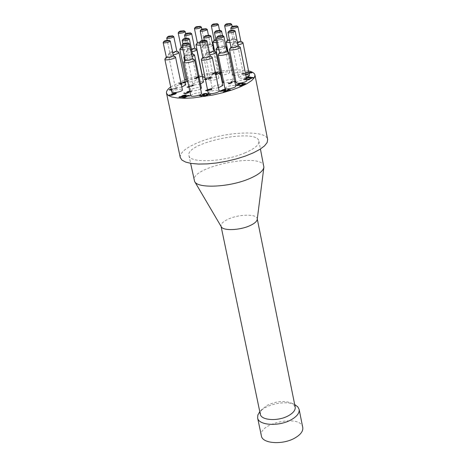 <?xml version="1.0" encoding="UTF-8"?>
<svg xmlns="http://www.w3.org/2000/svg" width="466" height="466" viewBox="0 0 466 466"><rect width="100%" height="100%" fill="white"/><g stroke="black" fill="none" stroke-linecap="round" stroke-linejoin="round"><path stroke-width="0.35" stroke-dasharray="2.33 1.75" d="M172.513 94.47L173.183 94.586M175.432 93.608L172.472 94.377M173.503 94.581L175.35 93.893M169.939 95.25L173.224 94.779L171.989 94.773L171.663 94.359M172.49 93.922L175.408 93.293M176.189 93.398L176.294 93.701L174.534 94.598L171.616 95.437L169.327 95.536L168.966 95.414L169.484 95.221M168.89 95.07L168.966 95.414M176.224 93.357L176.294 93.701M221.035 90.981L222.806 90.031M225.229 90.357L225.905 90.48L225.072 90.794L220.133 91.61L219.614 91.517L220.482 91.19M223.983 89.868L226.068 89.385L224.041 90.148M221.094 91.26L224.822 90.643L223.406 90.387L221.059 91.091M223.331 90.037L223.406 90.387M225.835 90.13L225.905 90.48M225.002 90.445L225.072 90.794M220.063 91.254L220.133 91.61M219.544 91.161L219.614 91.517M222.288 89.851L222.358 90.2M225.998 89.029L226.068 89.385M227.845 89.693L227.915 90.043L228.602 89.833M229.138 89.926L230.594 90.188L229.22 90.276L225.253 91.779L226.022 91.919L225.48 92.122L223.336 92.198L224.6 91.72M230.524 89.833L230.594 90.188M229.919 90.06L229.994 90.416M229.15 89.926L229.22 90.276M225.952 91.563L226.022 91.919M228.655 90.113L227.915 90.043M223.261 91.843L223.336 92.198M225.195 91.493L228.672 90.177M223.703 91.924L223.773 92.274M225.41 91.767L225.48 92.122M235.318 81.766L235.703 81.993L234.887 82.301L234.281 81.923L232.19 82.237L231.602 82.61L232.266 82.82L229.202 83.525L231.089 83.664L228.812 83.921L228.264 83.647L228.963 83.181L231.089 82.808L230.903 82.569L231.678 82.121L234.881 81.661M235.639 81.649L235.703 81.993M234.928 81.911L234.887 82.301M234.817 81.958L234.847 82.296M234.777 81.952L234.212 81.579L233.25 81.597L233.32 81.94M233.25 81.597L231.532 82.249L232.266 82.82M232.196 82.476L231.55 82.715L231.619 83.059M231.55 82.715L229.132 83.175L230.315 83.711M230.245 83.367L228.742 83.577L228.194 83.303L228.893 82.837L230.961 82.482L231.608 81.777L234.812 81.317M230.833 82.226L230.903 82.569M231.02 82.459L231.089 82.808M230.961 82.482L231.031 82.826M228.194 83.303L228.264 83.647M230.192 83.63L230.262 83.973M231.02 83.321L231.089 83.664M230.985 83.315L231.054 83.659M203.293 94.289L206.158 93.713M207.428 93.742L207.504 94.091L206.659 94.412L205.092 94.045L203.287 94.738M207.12 93.858L207.504 94.091M206.584 94.062L206.659 94.412M206.415 93.852L206.49 94.202M205.023 93.695L205.092 94.045M203.322 95.192L202.425 94.744M201.726 95.792L203.333 95.262M199.232 95.448L199.308 95.798L199.902 95.577M201.498 95.879L201.568 96.229L199.308 95.798M204.58 94.72L204.656 95.07L201.568 96.229M203.84 94.994L204.656 95.07M248.716 79.337L252.065 78.072L251.308 77.95L252.001 77.746M252.514 77.828L253.976 78.067L252.619 78.16L248.768 79.61L249.543 79.738L249.019 79.936L246.893 80.024L248.157 79.546M249.473 79.395L249.543 79.738M248.949 79.593L249.019 79.936M247.265 79.75L247.335 80.094M246.823 79.674L246.893 80.024M251.244 77.606L251.308 77.95M252.549 77.816L252.619 78.16M253.323 77.944L253.393 78.288M253.912 77.723L253.976 78.067M209.945 94.773L209.875 94.417L210.556 94.54L209.187 94.627L205.186 96.142L205.937 96.281L205.39 96.491L203.263 96.561L204.533 96.083M210.486 94.19L210.556 94.54M209.118 94.278L209.187 94.627M205.867 95.932L205.937 96.281M207.842 94.039L207.912 94.394L208.518 94.167M208.64 94.458L207.912 94.394M203.193 96.206L203.263 96.561M205.127 95.856L208.651 94.528M203.625 96.287L203.694 96.643M205.32 96.136L205.39 96.491M250.423 77.496L251.11 77.606L250.3 77.909L245.011 78.894L244.504 79.203L244.784 79.371L246.328 79.354L245.506 79.663L244.079 79.616L243.567 79.383L244.394 78.818L249.916 77.77L247.83 77.432L248.454 77.199M246.409 78.16L244.429 78.888L246.258 79.01L246.328 79.354M246.229 79.004L246.298 79.348M246.258 79.01L245.442 79.319L245.506 79.663M245.442 79.319L243.502 79.034L245.693 78.078L245.763 78.422M245.693 78.078L246.368 77.944M247.766 77.088L247.83 77.432M245.5 79.057L245.57 79.401M250.23 77.566L250.3 77.909M251.046 77.263L251.11 77.606M189.301 95.955L189.965 96.083L188.619 96.171L184.606 97.674L185.34 97.813L184.786 98.017L182.695 98.087L183.971 97.615M189.895 95.734L189.965 96.083M189.283 95.961L189.353 96.311M188.549 95.821L188.619 96.171M185.264 97.464L185.34 97.813M187.309 95.582L187.379 95.932L187.973 95.711M188.083 95.996L187.379 95.932M182.625 97.738L182.695 98.087M184.548 97.4L188.101 96.072M183.045 97.819L183.115 98.169M184.717 97.668L184.786 98.017M250.679 72.708L252.129 72.935L250.79 73.028L246.997 74.449L247.761 74.572L247.242 74.764L245.582 74.921L250.248 72.946L249.508 72.83L250.19 72.632M249.019 73.325L246.933 74.106L247.691 74.228L247.242 74.764M247.691 74.228L247.761 74.572M247.172 74.42L245.512 74.583L245.582 74.921M245.512 74.583L245.081 74.513L245.151 74.851M245.081 74.513L248.966 73.057M249.438 72.486L249.508 72.83M246.933 74.106L246.997 74.449M250.725 72.69L250.79 73.028M251.489 72.807L251.553 73.15M252.065 72.591L252.129 72.935M182.614 95.856L185.55 95.227M186.377 95.297L186.452 95.647L184.687 96.555L181.74 97.406L179.416 97.499L179.043 97.382L179.567 97.19M186.342 95.338L186.452 95.647M178.973 97.033L179.043 97.382M183.919 96.456L185.468 95.862M182.631 96.427L183.319 96.544M183.336 96.643L182.101 96.73L181.763 96.311M180.033 97.219L183.359 96.736M185.573 95.553L182.585 96.328M246.374 72.341L248.984 72.44L243.864 73.948L244.621 74.071L242.017 74.356L247.114 72.451L246.304 71.997L246.881 71.781L246.951 72.125M248.786 72.148L243.794 73.611L244.551 73.733L244.102 74.263M244.551 73.733L244.621 74.071M244.033 73.925L242.384 74.082L242.448 74.42M242.384 74.082L241.953 74.012L242.017 74.356M241.953 74.012L247.044 72.114L247.114 72.451M247.044 72.114L246.304 71.997M243.794 73.611L243.864 73.948M247.58 72.201L247.65 72.539M248.343 72.317L248.407 72.655M248.914 72.102L248.984 72.44M246.881 71.781L248.774 72.079M244.965 83.921L246.432 84.165L245.058 84.259L241.149 85.738L241.924 85.872L241.394 86.076L239.244 86.158L240.514 85.68M246.363 83.816L246.432 84.165M245.768 84.043L245.838 84.393M244.988 83.909L245.058 84.259M241.854 85.523L241.924 85.872M243.677 83.688L243.747 84.037L244.341 83.816M244.493 84.101L243.747 84.037M239.175 85.808L239.244 86.158M241.091 85.459L244.504 84.165M239.623 85.884L239.693 86.233M241.324 85.727L241.394 86.076M219.288 72.783L221.81 72.882L216.731 74.374L217.453 74.49L216.94 74.682L215.327 74.84L219.993 72.894L219.218 72.446L219.795 72.236L219.859 72.568M219.795 72.236L221.746 72.55L216.661 74.036L217.389 74.158L216.94 74.682M217.389 74.158L217.453 74.49M216.871 74.35L215.257 74.502L215.327 74.84M215.257 74.502L214.843 74.438L214.913 74.77M214.843 74.438L219.929 72.562L219.993 72.894M219.929 72.562L219.218 72.446M216.661 74.036L216.731 74.374M220.441 72.644L220.511 72.981M221.169 72.76L221.239 73.098M221.746 72.55L221.81 72.882M237.899 85.394L238.709 85.464L237.876 85.779L236.408 85.727L235.947 85.278M236.944 85.435L237.922 85.511M238.604 85.127L238.674 85.459M238.639 85.115L238.709 85.464M237.806 85.429L237.876 85.779M236.751 84.899L238.633 84.62M239.209 83.927L242.011 83.397M239.163 84.503L239.233 84.853L236.792 85.319M239.809 84.259L239.879 84.608L239.233 84.853M239.274 84.463L239.879 84.608M240.864 83.367L240.934 83.717L239.204 84.381M242.483 84.055L242.419 83.734L242.483 84.084L240.934 83.717M242.454 83.74L242.483 84.084M243.281 83.426L243.351 83.775L242.524 84.09M242.961 83.548L243.351 83.775M214.383 73.174L212.589 74.042L213.987 74.018L217.634 72.545L214.383 73.174M212.176 74.374L211.78 74.187L213.842 73.086L218.438 72.405L216.387 73.5L212.176 74.374L211.715 73.849L213.772 72.754L218.373 72.067L216.317 73.162L212.106 74.036M217.337 72.428L217.348 72.108L216.172 72.236L212.519 73.71L213.917 73.686L217.337 72.428L217.406 72.766M207.556 89.822L209.018 89.006L209.584 89.437L211.605 88.68L212.135 88.779L210.114 89.536L211.937 89.862L206.217 90.981L205.71 90.887L206.589 90.561M209.018 89.006L209.584 89.437M209.514 89.093L211.529 88.336L211.605 88.68M211.529 88.336L212.135 88.779M212.065 88.429L210.044 89.187L210.114 89.536M210.044 89.187L211.867 89.513L211.937 89.862M207.632 90.2L210.795 89.676L209.409 89.425L209.479 89.775L207.178 90.637L210.865 90.025L209.479 89.775M210.795 89.676L210.865 90.025M208.389 89.239L208.459 89.589L209.094 89.35M208.879 89.326L208.949 89.676L208.459 89.589M205.64 90.538L205.71 90.887M207.12 90.363L208.949 89.676M206.147 90.631L206.217 90.981M211.867 89.513L207.667 90.381M211.034 89.827L211.104 90.177M209.409 89.425L207.609 90.095M185.684 82.115L184.926 82.89L182.783 83.315L182.043 83.897L179.352 84.247L178.909 84.026L179.66 83.496L181.612 83.105L182.387 82.447L185.153 82.004M182.456 82.954L185.031 82.36L182.992 82.511L182.456 82.954L182.387 82.622L182.666 83.193M179.928 84.037L181.909 83.466L179.69 83.915L181.833 83.123L181.903 83.461L181.647 82.896L180.109 83.245L179.859 83.699M181.647 82.896L181.717 83.228M182.596 82.855L184.961 82.028L182.922 82.179L182.387 82.622M185.235 82.395L182.684 82.989L181.973 83.56L178.839 83.688L179.591 83.158L181.542 82.767L181.612 83.105L181.524 82.68L182.317 82.109L185.084 81.666M182.707 82.983L182.783 83.315M205.261 78.707L210.649 77.688L208.686 77.356L209.35 77.111L211.809 77.525L211.879 77.863L205.384 79.424M209.35 77.111L209.42 77.449L211.879 77.863M211.809 77.525L210.999 77.822L211.069 78.16M210.999 77.822L205.337 79.057L210.714 78.026L208.756 77.694L209.42 77.449M205.43 79.529L207.12 79.575L204.935 79.832L204.58 79.424M205.36 79.191L206.386 79.622M206.316 79.284L207.02 79.232L207.09 79.575M208.686 77.356L208.756 77.694M210.649 77.688L210.714 78.026M208.116 78.055L208.18 78.393M206.607 78.323L206.677 78.661M207.02 79.232L206.228 79.54L206.298 79.878M206.228 79.54L205.436 79.546M207.05 79.237L207.12 79.575M188.876 86.845L192.382 85.552L191.677 85.424L192.272 85.208L194.206 85.552L188.986 87.084L189.709 87.218L189.173 87.416L187.134 87.492L188.398 87.026M188.806 86.507L192.312 85.208L191.608 85.086L192.202 84.864L194.136 85.214L188.916 86.746L189.639 86.874L189.173 87.416M189.639 86.874L189.709 87.218M187.472 87.224L187.542 87.567M187.058 87.154L187.134 87.492M192.312 85.208L192.382 85.552M191.608 85.086L191.677 85.424M192.202 84.864L192.272 85.208M188.916 86.746L188.986 87.084M192.819 85.301L192.895 85.645M193.541 85.429L193.611 85.773M194.136 85.214L194.206 85.552M196.367 78.23L194.561 78.078L196.285 77.1L199.099 76.296L201.696 76.29L197.567 76.919L199.192 77.164L196.367 78.23L196.431 78.568L194.631 78.41L196.355 77.432L199.168 76.628L201.766 76.622L197.631 77.251L199.262 77.496L196.431 78.568M201.696 76.29L201.766 76.622M198.324 77.28L197.013 77.117L195.376 77.95L198.324 77.28L198.394 77.612L196.71 77.583L195.65 78.387L198.394 77.612M199.192 77.164L199.262 77.496M197.567 76.919L197.631 77.251M200.939 76.552L201.009 76.89L200.963 76.558M195.417 77.851L195.487 78.183M197.013 77.117L197.083 77.455M171.401 90.148L172.338 90.322L171.645 90.579L169.187 90.113L169.775 89.897M170.294 89.74L177.278 88.371L170.335 89.944M171.331 89.804L172.338 90.322M172.263 89.985L171.575 90.235L171.645 90.579M169.117 89.775L169.187 90.113M171.197 89.175L177.208 88.033L171.243 89.385M177.208 88.033L177.278 88.371M176.655 87.928L176.725 88.272M187.699 91.994L189.575 91.493L191.852 91.785L191.013 92.099L189.505 91.744L187.711 92.419M189.767 91.115L191.066 91.12L191.852 91.785M191.782 91.441L190.944 91.75L191.013 92.099M190.944 91.75L190.978 92.087M190.786 91.546L189.819 91.348M189.435 91.394L189.505 91.744M187.722 92.856L186.866 92.431M186.138 93.445L187.734 92.932M183.709 93.118L183.779 93.468L184.367 93.247M185.899 93.538L185.975 93.882L183.779 93.468M188.957 92.396L189.033 92.74L185.975 93.882M188.223 92.67L189.033 92.74M186.091 79.377L201.941 74.636M202.122 74.589C221.7 70.081 237.171 68.852 248.541 70.902M170.713 86.915L184.711 79.89M171.814 92.082L174.185 90.404C178.501 89.093 181.251 88.907 182.422 89.839M200.642 89.006C196.139 90.905 192.837 91.336 190.722 90.299L193.046 88.633C197.415 87.311 200.194 87.125 201.399 88.08M181.822 86.979C178.129 87.818 175.944 87.841 175.263 87.049L177.598 85.406C181.868 84.119 184.588 83.932 185.748 84.841M186.546 81.544L188.823 79.942C193.075 78.667 195.778 78.48 196.943 79.377C195.644 80.991 192.627 81.9 187.88 82.092M202.611 76.966L204.836 75.405C209.088 74.135 211.803 73.943 212.974 74.84C212.176 76.174 209.519 77.071 205.023 77.537M220.733 75.026L219.387 74.467L221.566 72.923C225.847 71.642 228.585 71.455 229.785 72.364C228.719 73.844 225.853 74.741 221.175 75.049M233.583 75.207L232.627 74.682L234.788 73.139C239.116 71.84 241.895 71.653 243.118 72.585C242.145 74.036 239.32 74.933 234.654 75.288M246.264 77.42C242.192 78.434 239.716 78.504 238.837 77.624L240.998 76.057C245.384 74.735 248.203 74.554 249.45 75.515M236.122 82.593L238.318 80.985C242.751 79.645 245.599 79.47 246.864 80.449M224.932 88.284L227.187 86.635C231.649 85.284 234.509 85.103 235.773 86.099M208.232 93.107L210.545 91.418C215.001 90.06 217.849 89.886 219.102 90.882M190.722 95.676L193.081 93.963C197.508 92.618 200.333 92.437 201.557 93.416M218.455 87.736C214.849 88.482 212.735 88.453 212.117 87.649L214.389 86C218.799 84.666 221.618 84.486 222.853 85.453M222.643 82.29L224.868 80.682C229.249 79.366 232.056 79.179 233.291 80.14C231.852 81.865 228.701 82.773 223.837 82.861M210.655 78.288C214.96 76.995 217.709 76.808 218.909 77.729C219.503 79.319 208.5 81.567 208.424 79.872L210.655 78.288M200.537 83.915C196.431 85.01 193.908 85.127 192.965 84.253L195.248 82.633C199.547 81.334 202.291 81.148 203.479 82.068M166.257 57.236L167.865 56.182L173.375 55.734M175.239 56.805L167.253 57.767L164.987 58.972M172.746 52.757L169.799 52.588L171.377 51.563L176.83 51.109M178.676 52.18L170.772 53.13L168.401 54.673L173.195 54.872M181.198 47.357L182.742 46.355L188.171 45.907C187.53 46.781 185.66 47.375 182.573 47.678M183.022 49.839C187.274 49.204 189.685 48.342 190.268 47.247L190.145 47.06C188.573 46.495 185.899 46.781 182.124 47.916L179.946 49.07M197.386 42.884L198.889 41.905L204.259 41.334L199.832 43.122M200.264 45.219C204.021 44.52 206.077 43.711 206.421 42.796L206.304 42.616C204.72 42.045 202.034 42.33 198.254 43.466L196.134 44.59M191.573 49.681L187.594 49.693L189.144 48.685L194.648 48.231M196.495 49.309L188.509 50.258L186.19 51.784C186.703 52.448 188.648 52.454 192.015 51.796M191.59 54.493C188.526 55.588 186.417 55.838 185.258 55.244L186.831 54.202L192.417 53.753M194.287 54.837L186.196 55.798L183.977 56.98M184.693 57.825L192.056 56.753M217.406 47.334L218.909 46.332L224.554 45.889C223.791 46.85 221.804 47.45 218.595 47.683M226.406 46.979L218.234 47.928L216.125 49.058M219.049 49.92L226.22 47.928M204.685 44.421L210.207 43.973L209.007 44.847L205.308 45.703L203.176 45.412L204.685 44.421M204.032 45.994L201.766 47.485C201.813 49.041 212.886 46.775 212.315 45.33L212.193 45.144C210.574 44.555 207.853 44.841 204.032 45.994M214.249 40.28L215.723 39.313L221.222 38.864C220.727 39.651 219.003 40.227 216.043 40.589M216.474 42.721C220.546 42.074 222.824 41.241 223.313 40.216L223.191 40.029C221.577 39.453 218.869 39.738 215.065 40.88L212.985 41.981M227.536 40.216L228.992 39.249L234.491 38.678L229.563 40.525M229.988 42.662C234.002 42.004 236.227 41.177 236.67 40.169L236.547 39.983C234.905 39.389 232.155 39.674 228.311 40.833L226.26 41.923M237.526 42.837L233.722 42.773L235.19 41.789L240.846 41.352M242.693 42.441L234.491 43.39L232.289 44.864C232.767 45.528 234.654 45.563 237.951 44.975M230.926 47.346L232.418 46.344L238.138 45.901M239.996 47.002L231.713 47.951L229.627 49.076M219.62 52.745L221.146 51.714L226.89 51.277M228.765 52.373L220.453 53.334L218.315 54.481M209.403 52.675L206.764 52.413L208.302 51.382L213.97 50.94M215.84 52.029L207.632 52.99L205.325 54.539L209.851 54.86M185.177 60.137L186.773 59.066L192.446 58.623M194.328 59.706L186.126 60.673L183.884 61.885M202.786 57.458L204.353 56.403L210.079 55.967M211.96 57.056L203.677 58.023L201.481 59.205M201.254 26.993L195.953 27.64L194.52 28.379M185.031 31.403L179.748 32.055L178.28 32.812M173.626 36.488L168.325 37.14L166.822 37.921M191.485 33.569L186.132 34.222L184.664 34.985M170.119 40.944L164.772 41.602L163.24 42.394M189.196 38.876L183.773 39.534L182.276 40.309M207.096 29.346L201.726 29.993L200.293 30.739M218.175 24.354L212.822 25.001L211.424 25.723M231.526 24.174L226.103 24.82L224.723 25.537M210.783 35.975L205.29 36.633L203.828 37.397M221.426 31.041L215.95 31.694L214.529 32.439M237.776 26.545L232.284 27.197L230.891 27.919M235.021 30.931L229.464 31.583L228.06 32.323M223.709 36.173L218.135 36.831L216.696 37.589M206.84 40.816L201.283 41.48L199.803 42.26M189.167 43.53L183.668 44.194L182.154 44.986M294.71 404.639C286.013 400.178 266.051 404.278 259.818 411.804M295.182 406.987L292.328 403.474C285.105 400.358 276.699 400.981 267.117 405.344L261.543 409.789L260.302 414.146M302.754 427.45C300.972 414.123 257.797 422.988 261.403 435.937M257.244 219.317L257.209 218.676C256.737 213.836 239.215 214.104 228.515 219.026C223.278 221.408 220.779 223.767 221.03 226.103L221.251 226.709M263.838 166.205C262.352 151.992 190.029 166.84 194.264 180.482M244.644 153.034C254.523 148.817 259.265 144.868 258.875 141.181C257.535 127.701 184.885 142.619 188.969 155.533C189.301 163.42 223.639 162.063 244.644 153.034M180.255 157.479C179.87 152.574 186.144 147.477 199.081 142.182C225.002 131.435 266.68 129.536 267.647 139.538M175.239 93.229L175.315 93.573M173.166 93.596L173.236 93.94M171.913 94.429L171.989 94.773M169.251 95.186L169.327 95.536M171.54 95.093L171.616 95.437M174.465 94.254L174.534 94.598M234.212 81.579L234.281 81.923M232.12 81.894L232.19 82.237M231.957 82.435L232.027 82.779M231.363 82.686L231.433 83.03M229.54 82.901L229.61 83.251M229.458 83.332L229.528 83.676M233.28 81.352L233.35 81.696M231.608 81.777L231.678 82.121M228.893 82.837L228.963 83.181M228.742 83.577L228.812 83.921M205.984 93.672L206.054 94.021M203.84 94.021L203.916 94.371M202.856 94.854L202.926 95.204M244.009 79.272L244.079 79.616M244.33 78.474L244.394 78.818M244.72 79.028L244.784 79.371M244.434 78.853L244.504 79.203M244.947 78.55L245.011 78.894M247.825 77.915L247.895 78.265M184.612 96.206L184.687 96.555M181.67 97.056L181.74 97.406M179.346 97.155L179.416 97.499M182.031 96.386L182.101 96.73M183.278 95.542L183.348 95.891M185.375 95.169L185.451 95.518M236.338 85.377L236.408 85.727M237.13 84.696L237.2 85.045M238.976 84.474L239.046 84.824M239.728 83.67L239.792 84.02M241.837 83.356L241.906 83.705M217.348 72.108L217.412 72.446M216.172 72.236L216.236 72.568M212.735 73.5L212.805 73.832M216.317 73.162L216.387 73.5M213.772 72.754L213.842 73.086M213.917 73.686L213.987 74.018M215.775 73.075L215.845 73.412M217.971 71.881L218.041 72.213M180.109 83.245L180.179 83.583M181.361 83.501L181.431 83.833M184.734 81.905L184.804 82.243M182.922 82.179L182.992 82.511M179.282 83.909L179.352 84.247M181.973 83.56L182.043 83.897M179.591 83.158L179.66 83.496M182.317 82.109L182.387 82.447M184.274 82.482L184.344 82.814M184.851 82.552L184.926 82.89M185.748 82.045L185.817 82.377M208.663 78.171L208.733 78.509M205.838 78.789L205.908 79.127M205.57 79.255L205.64 79.593M204.865 79.494L204.935 79.832M198.167 77.77L198.231 78.102M194.957 78.276L195.027 78.614M194.602 77.944L194.672 78.276M196.285 77.1L196.355 77.432M199.099 76.296L199.168 76.628M201.329 76.185L201.399 76.523M198.027 77.123L198.097 77.455M197.601 77.688L197.666 78.026M195.58 78.049L195.65 78.387M198.772 76.913L198.842 77.245M200.601 76.418L200.671 76.75M196.646 77.251L196.71 77.583M191.066 91.12L191.136 91.464M190.373 91.371L190.443 91.715M188.264 91.715L188.34 92.064M187.268 92.53L187.338 92.88M171.581 94.569L171.505 94.225M176.352 93.538L176.276 93.194M234.841 82.266L234.771 81.917M230.886 82.651L230.816 82.307M228.264 83.67L228.194 83.327M202.343 94.948L202.267 94.598M243.567 79.383L243.502 79.034M244.499 79.237L244.429 78.888M186.505 95.489L186.429 95.14M181.682 96.52L181.606 96.171M238.481 84.433L238.411 84.084M217.564 72.213L217.634 72.545M211.78 74.187L211.715 73.849M212.519 73.71L212.589 74.042M218.438 72.405L218.373 72.067M179.614 83.583L179.69 83.915M182.375 82.581L182.445 82.919M178.909 84.026L178.839 83.688M181.6 83.012L181.524 82.68M184.961 82.028L185.031 82.36M185.841 82.266L185.771 81.929M204.475 79.616L204.405 79.278M194.631 78.41L194.561 78.078M198.324 77.245L198.394 77.583M199.262 77.443L199.192 77.106M195.376 77.95L195.446 78.282M190.973 92.058L190.903 91.709M186.779 92.629L186.709 92.285M169.822 52.442L168.442 54.452M175.263 87.049L168.401 54.673M188.089 45.785L190.145 47.06M196.943 79.377L190.268 47.247M204.259 41.334L206.304 42.616M212.974 74.84L206.421 42.796M187.623 49.547L186.231 51.557M192.965 84.253L186.19 51.784M185.287 55.087L184.39 56.38M190.722 90.299L184.571 60.895M224.466 45.755L225.969 46.705M233.291 80.14L227.559 51.615M203.199 45.266L201.807 47.264M210.125 43.845L212.193 45.144M218.909 77.729L212.315 45.33M208.424 79.872L201.766 47.485M221.146 38.742L223.191 40.029M229.785 72.364L223.313 40.216M219.387 74.467L214.675 51.307M234.491 38.678L236.547 39.983M243.118 72.585L236.67 40.169M232.627 74.682L228.055 51.924M233.751 42.622L232.33 44.631M238.837 77.624L232.289 44.864M206.793 52.256L205.372 54.295M212.117 87.649L205.325 54.539M204.335 41.451L201.819 29.142M188.171 45.907L185.625 33.669M169.799 52.588L167.166 40.158M187.594 49.693L185.212 38.259M185.258 55.244L182.893 43.921M210.207 43.973L208.401 35.101M203.176 45.412L202.133 40.35M221.222 38.864L219.469 30.156M234.573 38.806L232.115 26.463M206.764 52.413L204.213 39.948M224.554 45.889L222.433 35.369M233.722 42.773L231.223 30.238M261.543 409.789L259.818 411.827M292.328 403.474L294.716 404.669M221.03 226.103L221.1 226.459M257.209 218.676L257.279 219.032M263.843 167.544L263.89 167.172M194.782 181.723L194.596 181.396M188.969 155.533L190.623 163.339M258.875 141.181L260.424 149.009"/><path stroke-width="0.7" d="M172.414 94.103L172.513 94.47M173.183 94.586L173.503 94.581M171.663 94.359L172.49 93.922M169.484 95.221L169.939 95.25M175.408 93.293L176.189 93.398M173.725 94.219L175.443 93.334L172.397 94.033L173.783 94.493M175.397 93.445L175.466 93.794M173.148 94.435L171.505 94.149L174.459 93.025L176.276 93.194L174.465 94.254L171.54 95.093L168.89 95.07L173.201 94.68M222.806 90.031L223.983 89.868M220.482 91.19L221.035 90.981M223.971 89.798L225.835 90.13L225.002 90.445L219.544 91.161L225.451 88.936L225.998 89.029L223.971 89.798L225.229 90.357M221.024 90.905L224.752 90.288L223.331 90.037L221.059 91.091M222.923 89.612L222.993 89.961M223.424 89.699L223.499 90.049M225.183 91.423L225.952 91.563L225.41 91.767L223.261 91.843L228.602 89.827L227.845 89.693L228.451 89.466L230.524 89.833L229.15 89.926L225.183 91.423L225.247 91.744M228.451 89.466L228.521 89.816M228.655 90.113L229.138 89.926M224.6 91.72L225.195 91.493M234.881 81.661L235.318 81.766M234.812 81.317L235.639 81.649L234.928 81.911M203.263 94.913L202.267 94.534L203.281 93.916L205.081 93.445L207.428 93.742L203.84 94.021L203.211 94.441L204.58 94.72L201.498 95.879L199.232 95.448L199.937 95.186L201.667 95.513L203.322 95.192M206.158 93.713L207.12 93.858M203.234 94.481L203.84 94.994M202.425 94.744L203.293 94.289M199.937 95.186L200.007 95.536L201.603 95.839M248.157 79.546L248.716 79.337M252.054 78.003L251.244 77.606L251.826 77.385L253.912 77.723L252.549 77.816L248.698 79.267L249.473 79.395L248.949 79.593L246.823 79.674L252.514 77.828M251.826 77.385L251.89 77.711M248.698 79.267L248.757 79.564M205.11 95.786L205.867 95.932L205.32 96.136L203.193 96.206L208.582 94.179L207.842 94.039L208.453 93.812L210.486 94.19L209.118 94.278L205.11 95.786L205.18 96.112M208.453 93.812L208.523 94.161L209.881 94.417M204.533 96.083L205.127 95.856M248.454 77.199L250.423 77.496M246.368 77.944L247.283 78.008M247.242 77.799L249.881 77.612M249.846 77.426L247.766 77.088L248.425 76.838L248.495 77.181M248.425 76.838L251.046 77.263L246.409 78.16M184.53 97.324L185.264 97.464L184.717 97.668L182.625 97.738L188.025 95.722L187.309 95.582L187.92 95.355L189.895 95.734L188.549 95.821L184.53 97.324L184.6 97.65M187.92 95.355L187.99 95.705L189.301 95.955M183.971 97.615L184.548 97.4M250.19 72.632L250.679 72.708M248.966 73.057L250.236 72.871M250.184 72.603L249.438 72.486L250.015 72.271L250.079 72.591M250.015 72.271L252.065 72.591L249.019 73.325M179.765 96.753L183.284 96.392L181.606 96.101L184.571 94.965L186.429 95.14L184.612 96.206L181.67 97.056L179.346 97.155L178.973 97.033L179.742 96.747L180.033 97.219M185.55 95.227L186.342 95.338M185.544 95.39L183.278 95.542L182.509 96.019L183.86 96.177L185.573 95.553M183.319 96.544L183.656 96.538M181.763 96.311L182.614 95.856M179.742 96.747L179.841 97.097M182.521 96.048L182.631 96.427M241.079 85.389L241.854 85.523L241.324 85.727L239.175 85.808L244.434 83.816L243.677 83.688L244.271 83.466L246.363 83.816L244.988 83.909L241.079 85.389L241.138 85.697M244.271 83.466L244.335 83.798M244.493 84.101L244.965 83.921M240.514 85.68L241.091 85.459M237.852 85.161L235.779 85.115L238.621 84.247L238.423 84.008L239.204 83.554L240.887 83.123L243.281 83.426L239.728 83.67L239.134 84.031L239.809 84.259L236.722 84.969L237.899 85.394M235.947 85.278L236.751 84.899M238.598 84.235L239.209 83.927M242.011 83.397L242.961 83.548M207.667 90.381L205.64 90.538L207.556 89.822M206.589 90.561L207.12 90.363M207.609 90.095L207.102 90.288L207.632 90.2M185.153 82.004L185.684 82.115M185.084 81.666L185.771 81.929L185.235 82.395M204.58 79.424L205.36 79.191M205.331 79.168L205.43 79.529M205.436 79.546L204.405 79.278L205.261 78.707M188.398 87.026L188.876 86.845M188.916 87.043L187.058 87.154L188.806 86.507M169.775 89.897L170.294 89.74M171.243 89.385L170.265 89.606L171.401 90.148M170.265 89.606L171.331 89.804M171.418 90.206L169.117 89.775L169.997 89.449L170.073 89.787M169.997 89.449L171.197 89.175M189.819 91.348L187.641 92.076L188.957 92.396L185.899 93.538L183.709 93.118L186.08 93.177L187.664 92.588L186.709 92.221L187.728 91.61L189.767 91.115M187.658 92.175L188.223 92.67M186.866 92.431L187.699 91.994M184.402 92.862L184.478 93.206L186.004 93.497M184.711 79.89L186.091 79.377M248.541 70.902C252.403 71.799 254.541 73.179 254.96 75.038L254.36 77.653L251.623 80.601L246.84 83.734L240.229 86.909L232.091 89.95L222.847 92.705L212.974 95.023L193.396 97.895L184.722 98.303L177.395 97.988L171.768 96.992L168.086 95.361L166.508 93.194C166.158 91.336 167.562 89.239 170.713 86.915M175.525 57.091L182.422 89.839C183.045 91.464 171.907 93.823 171.814 92.082L164.847 59.345C164.906 60.935 176.113 58.57 175.525 57.091L175.239 56.805M192.056 56.753L194.572 55.134L201.399 88.08L200.642 89.006M173.195 54.872C176.765 54.138 178.682 53.328 178.95 52.454L185.748 84.841L181.822 86.979M187.88 82.092L186.546 81.544L179.812 49.425L183.022 49.839M205.023 77.537L202.611 76.966L196 44.94L200.264 45.219M221.175 75.049L220.733 75.026M234.654 75.288L233.583 75.207M237.951 44.975C241.132 44.258 242.803 43.507 242.967 42.732L249.45 75.515L246.264 77.42M240.287 47.305L246.864 80.449C247.475 82.121 236.198 84.369 236.122 82.593L229.476 49.466C229.522 51.085 240.87 48.819 240.287 47.305L239.996 47.002M229.062 52.681L235.773 86.099C236.396 87.8 225.02 90.089 224.932 88.284L218.164 54.883C218.21 56.537 229.656 54.225 229.062 52.681L228.765 52.373M212.263 57.37L219.102 90.882C219.731 92.588 208.319 94.93 208.232 93.107L201.329 59.613C201.388 61.273 212.863 58.92 212.263 57.37L211.96 57.056M194.631 60.015L201.557 93.416C202.192 95.111 190.821 97.481 190.722 95.676L183.732 62.287C183.796 63.941 195.237 61.559 194.631 60.015L194.328 59.706M209.851 54.86C213.696 54.138 215.787 53.299 216.125 52.332L222.853 85.453L218.455 87.736M223.837 82.861L222.643 82.29L215.979 49.437L219.049 49.92M192.015 51.796C195.05 51.062 196.635 50.328 196.769 49.588L203.479 82.068L200.537 83.915M170.294 41.119L173.375 55.734L170.772 57.091L166.385 57.394L163.152 42.627L164.032 42.936L166.886 42.633L169.612 41.754L170.119 40.944M164.987 58.972L164.847 59.345M166.822 37.921L167.154 38.387L169.63 38.288L172.589 37.513L173.795 36.657L176.83 51.109L172.746 52.757M182.573 47.678L181.198 47.357L178.198 33.022L179.631 33.319L182.62 32.841L184.909 31.956L185.031 31.403M179.946 49.07L179.812 49.425M199.832 43.122L197.386 42.884L194.439 28.589L195.866 28.886L198.842 28.42L201.131 27.541L201.254 26.993M196.134 44.59L196 44.94M184.664 34.985L184.996 35.457L187.478 35.364L190.443 34.6L191.648 33.738L194.648 48.231L191.573 49.681M182.276 40.309L182.608 40.804L185.136 40.711L188.142 39.93L189.371 39.051L192.417 53.753L191.59 54.493M183.977 56.98L183.831 57.365L184.693 57.825M194.572 55.134L194.287 54.837M218.595 47.683L217.406 47.334L214.436 32.667L215.904 32.993L218.968 32.527L221.309 31.618L221.426 31.041M216.125 49.058L215.979 49.437M226.22 47.928L226.686 47.27L226.406 46.979M216.043 40.589L214.249 40.28L211.337 25.939L212.77 26.242L215.758 25.781L218.053 24.908L218.175 24.354M212.985 41.981L212.851 42.336L216.474 42.721M229.563 40.525L227.536 40.216L224.635 25.758L226.08 26.067L229.091 25.613L231.404 24.733L231.526 24.174M226.26 41.923L226.121 42.284L229.988 42.662M230.891 27.919L231.223 28.409L233.728 28.333L236.722 27.581L237.945 26.725L240.846 41.352L237.526 42.837M242.967 42.732L242.693 42.441M235.196 31.111L238.138 45.901L235.493 47.252L231.054 47.509L227.967 32.556L229.447 32.894L232.534 32.428L234.905 31.519L235.021 30.931M229.627 49.076L229.476 49.466M223.89 36.36L226.89 51.277C224.682 52.827 222.259 53.316 219.62 52.745L216.603 37.833L218.094 38.171L221.216 37.705L223.598 36.773L223.709 36.173M218.315 54.481L218.164 54.883M203.828 37.397L204.166 37.897L206.7 37.816L209.729 37.041L210.964 36.162L213.97 50.94L209.403 52.675M216.125 52.332L215.84 52.029M189.347 43.717L192.446 58.623C190.245 60.19 187.821 60.691 185.177 60.137L182.06 45.231L183.563 45.563L186.68 45.074L189.062 44.13L189.167 43.53M183.884 61.885L183.732 62.287M207.02 41.008L210.079 55.967C207.865 57.528 205.436 58.029 202.786 57.458L199.71 42.505L201.213 42.843L204.335 42.365L206.729 41.427L206.84 40.816M201.481 59.205L201.329 59.613M196.332 26.684L200.153 26.393L196.646 27.529L195.289 27.389L196.332 26.684M180.121 31.1L183.93 30.803L180.412 31.956L179.049 31.822L180.121 31.1M168.692 36.185L172.519 35.888L168.966 37.064L167.597 36.925L168.692 36.185M186.511 33.261L190.373 32.964L186.814 34.135L185.439 33.989L186.511 33.261M165.133 40.641L169.001 40.344L165.407 41.544L164.02 41.392L165.133 40.641M184.152 38.562L188.072 38.264L184.454 39.464L183.062 39.307L184.152 38.562M202.116 29.032L205.989 28.741L202.442 29.894L201.073 29.748L202.116 29.032M200.293 30.739L201.073 31.263L203.887 30.977L206.584 30.133L207.096 29.346M213.218 24.046L217.074 23.749L213.556 24.884L212.199 24.739L213.218 24.046M226.517 23.853L230.425 23.562L226.872 24.704L225.503 24.552L226.517 23.853M205.692 35.655L209.665 35.364L206.024 36.558L204.621 36.395L205.692 35.655M216.358 30.721L220.313 30.43L216.707 31.601L215.315 31.443L216.358 30.721M232.703 26.224L236.67 25.933L233.07 27.092L231.684 26.929L232.703 26.224M229.889 30.599L233.897 30.313L230.256 31.49L228.858 31.321L229.889 30.599M218.554 35.841L222.585 35.556L218.909 36.756L217.494 36.587L218.554 35.841M201.691 40.49L205.704 40.204L204.469 40.921L202.023 41.422L200.601 41.247L201.691 40.49M184.058 43.21L188.037 42.919L184.367 44.142L182.946 43.979L184.058 43.21M259.818 411.804L257.867 414.95L257.622 417.897C258.479 425.505 279.169 426.734 291.256 419.72C297.005 416.423 299.626 412.975 299.125 409.375L297.745 406.766L294.71 404.639M221.1 226.459L260.302 414.146C261.024 420.518 278.388 421.52 288.547 415.66C293.394 412.899 295.607 410.004 295.182 406.987L257.279 219.032M257.622 417.897L261.403 435.937C262.3 443.714 282.938 445.077 294.961 437.976C300.681 434.638 303.279 431.126 302.754 427.45L299.125 409.375M194.782 181.723L221.251 226.709C222.929 230.973 239.74 230.396 249.916 225.655C254.5 223.546 256.941 221.437 257.244 219.317L263.843 167.544M190.623 163.339L194.596 181.396C197.258 188.852 229.942 187.297 249.782 178.513C258.677 174.628 263.377 170.847 263.89 167.172L260.424 149.009M254.96 75.038L267.647 139.538L267.14 142.555L264.519 145.887L259.871 149.359L253.399 152.807L245.413 156.058L236.314 158.923L226.569 161.265L216.69 162.954L207.195 163.898L198.58 164.061L191.27 163.444L185.631 162.081L181.909 160.054L180.255 157.479L166.508 93.194M170.014 94.948L170.078 95.25M172.595 93.509L172.665 93.812M175.892 92.99L175.967 93.334M234.847 81.323L234.916 81.666M203.281 93.916L203.351 94.249M206.683 93.416L206.753 93.765M203.619 94.621L203.689 94.971M182.695 95.448L182.765 95.763M186.033 94.924L186.109 95.274M180.109 96.911L180.173 97.219M237.06 85.127L237.124 85.441M236.472 84.626L236.542 84.975M239.204 83.554L239.268 83.88M242.471 83.099L242.541 83.443M185.311 81.696L185.381 82.033M205.256 78.713L205.325 79.051M187.728 91.61L187.792 91.93M188.019 92.303L188.095 92.647M175.443 93.334L175.513 93.683M172.397 94.068L172.467 94.412M203.281 94.79L203.211 94.441M182.509 96.019L182.579 96.369M185.585 95.28L185.66 95.629M205.378 79.465L205.314 79.127M187.705 92.472L187.629 92.128M166.24 57.149L164.888 59.118M173.358 55.646L175.391 56.899M176.812 51.027L178.822 52.268M181.181 47.276L179.853 49.204M197.368 42.802L196.035 44.724M194.631 48.149L196.64 49.402M184.39 56.38L183.872 57.126M192.4 53.666L194.439 54.93M184.571 60.895L183.831 57.365M217.389 47.247L216.02 49.204M225.969 46.705L226.558 47.072M227.559 51.615L226.686 47.27M214.232 40.198L212.892 42.121M214.675 51.307L212.851 42.336M227.519 40.134L226.161 42.062M228.055 51.924L226.121 42.284M240.829 41.264L242.838 42.54M230.909 47.252L229.522 49.221M238.114 45.814L240.153 47.101M219.603 52.652L218.205 54.639M226.872 51.184L228.928 52.472M213.952 50.852L215.991 52.128M185.159 60.044L183.773 62.036M192.429 58.53L194.491 59.805M202.768 57.365L201.37 59.363M210.061 55.868L212.123 57.155M195.289 27.261L194.462 28.461M200.106 26.271L201.341 27.051M201.819 29.142L201.411 27.156M179.049 31.688L178.222 32.894M183.878 30.686L185.119 31.461M185.625 33.669L185.188 31.572M167.591 36.791L166.764 38.008M172.467 35.766L173.719 36.546M167.166 40.158L166.741 38.142M185.439 33.855L184.6 35.072M190.326 32.841L191.578 33.628M185.212 38.259L184.577 35.206M164.02 41.258L163.176 42.488M168.948 40.216L170.218 41.002M183.062 39.167L182.212 40.408M188.019 38.142L189.289 38.934M182.893 43.921L182.189 40.542M201.067 29.614L200.229 30.826M205.943 28.618L207.189 29.405M208.401 35.101L207.259 29.515M202.133 40.35L200.205 30.96M212.193 24.611L211.36 25.811M217.028 23.632L218.263 24.413M219.469 30.156L218.333 24.523M225.503 24.418L224.659 25.63M230.373 23.44L231.619 24.232M232.115 26.463L231.689 24.343M204.621 36.255L203.764 37.496M209.607 35.235L210.882 36.039M204.213 39.948L203.741 37.635M215.315 31.304L214.459 32.533M220.261 30.302L221.525 31.1M222.433 35.369L221.6 31.216M231.684 26.795L230.827 28.012M236.617 25.811L237.87 26.609M231.223 30.238L230.804 28.146M228.858 31.181L227.99 32.416M233.845 30.185L235.114 30.989M217.494 36.441L216.626 37.688M222.527 35.428L223.814 36.237M200.601 41.107L199.733 42.359M205.646 40.07L206.939 40.88M182.946 43.833L182.084 45.086M187.979 42.79L189.266 43.594M259.818 411.827L259.113 412.666M294.716 404.669L295.694 405.158"/></g></svg>

